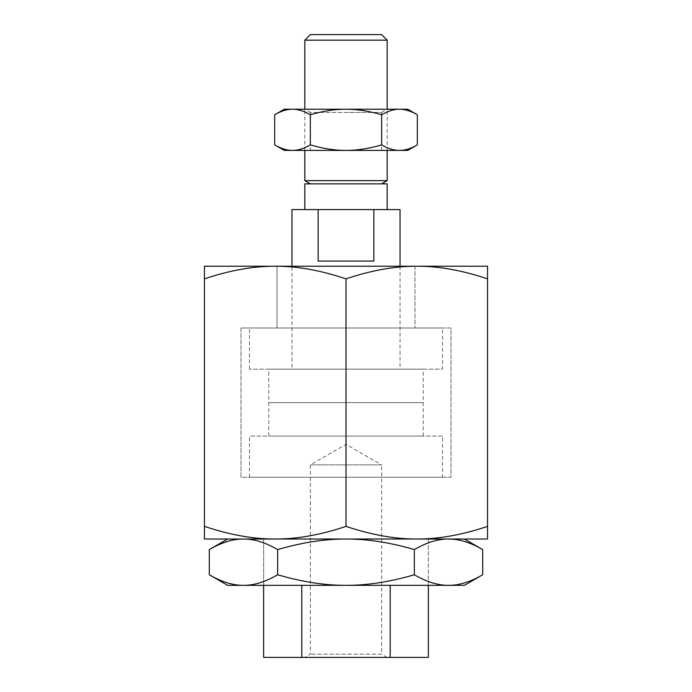 <?xml version="1.0" encoding="UTF-8"?>
<svg xmlns="http://www.w3.org/2000/svg" width="692" height="692" viewBox="0 0 692 692"><rect width="100%" height="100%" fill="white"/><g stroke="black" fill="none" stroke-linecap="round" stroke-linejoin="round"><path stroke-width="0.52" stroke-dasharray="3.46 2.59" d="M263.643 585.337L263.643 539.016L428.357 539.016L428.357 585.337L263.643 585.337L263.643 539.016L428.357 539.016L263.643 539.016L428.357 539.016L428.357 585.337L263.643 585.337M301.798 585.337L390.202 585.337L301.798 585.337L390.202 585.337L301.798 585.337L301.798 657.4L390.202 657.4L390.202 585.337M387.174 657.4L381.621 654.191L310.379 654.191L381.621 654.191L381.621 464.894L310.379 464.894L381.621 464.894L346 444.333L310.379 464.894L310.379 654.191L304.826 657.4L387.174 657.4L304.826 657.4M249.492 369.165L249.492 327.982L442.508 327.982L442.508 369.165L249.492 369.165L442.508 369.165M268.79 436.072L268.79 402.614L423.21 402.614L423.21 436.072L268.79 436.072L423.21 436.072M249.492 477.255L249.492 436.072L442.508 436.072L442.508 477.255L249.492 477.255L442.508 477.255M442.508 436.072L249.492 436.072M423.21 402.614L268.79 402.614L268.79 369.165L423.21 369.165L423.21 402.614L268.79 402.614L423.21 402.614M442.508 327.982L249.492 327.982M487.549 526.378L487.549 539.016L204.451 539.016L204.451 526.378C229.779 534.89 253.367 539.103 275.226 539.016C297.093 539.103 320.681 534.89 346 526.378C371.319 534.89 394.907 539.103 416.774 539.016C438.633 539.103 462.221 534.89 487.549 526.378L487.549 278.859C462.221 270.347 438.633 266.126 416.774 266.221L277.025 266.221L277.025 327.982L451.002 327.982L451.002 477.255L240.998 477.255L240.998 327.982L277.025 327.982L277.025 266.23L275.226 266.221C253.367 266.126 229.779 270.347 204.451 278.859L204.451 266.221L277.025 266.23M301.798 657.4L263.643 657.4M428.357 657.4L390.202 657.4M346 526.378L346 477.255M414.975 266.23L414.975 327.982L414.975 266.221L487.549 266.221L487.549 278.859M204.451 526.378L204.451 278.859M240.998 327.982L451.002 327.982L451.002 477.255L240.998 477.255L240.998 327.982M304.826 150.406L304.826 109.232L346 109.232L304.826 109.232L310.379 112.441L346 112.441L310.379 112.441L310.379 150.406L381.621 150.406L310.379 150.406M381.621 150.406L381.621 112.441L346 112.441L381.621 112.441L387.174 109.232L346 109.232L387.174 109.232L387.174 150.406M291.955 369.165L400.045 369.165L291.955 369.165L291.955 266.221M400.045 266.221L400.045 369.165M304.826 209.598L387.174 209.598L304.826 209.598M387.174 180.647L304.826 180.647M304.826 183.864L387.174 183.864M373.836 261.074L318.164 261.074L373.836 261.074L373.836 209.598L318.164 209.598L318.164 261.074L373.836 261.074M400.045 209.598L373.836 209.598M318.164 209.598L291.955 209.598M423.21 369.165L268.79 369.165M387.174 40.162L304.826 40.162M381.621 34.6L310.379 34.6M482.696 549.586C470.474 542.467 459.081 538.938 448.52 539.016L464.384 539.016L448.52 539.016C437.967 538.938 426.575 542.467 414.352 549.586C389.899 542.467 367.115 538.938 346 539.016C324.885 538.938 302.101 542.467 277.648 549.586C265.425 542.467 254.033 538.938 243.48 539.016C232.919 538.938 221.527 542.467 209.304 549.586M227.616 539.016L243.48 539.016L227.616 539.016M209.304 574.767C221.527 581.894 232.919 585.415 243.48 585.337C254.033 585.415 265.425 581.894 277.648 574.767C302.101 581.894 324.885 585.415 346 585.337C367.115 585.415 389.899 581.894 414.352 574.767L414.352 549.586M277.648 574.767L277.648 549.586M414.352 574.767C426.575 581.894 437.967 585.415 448.52 585.337C459.081 585.415 470.474 581.894 482.696 574.767M464.384 585.337L227.616 585.337M448.52 539.016L243.48 539.016L448.52 539.016M274.681 144.896C281.056 148.607 286.998 150.449 292.508 150.406C298.018 150.449 303.961 148.607 310.336 144.896C323.095 148.607 334.989 150.449 346 150.406C357.011 150.449 368.905 148.607 381.664 144.896L381.664 114.751C368.905 111.031 357.011 109.198 346 109.232C334.989 109.198 323.095 111.031 310.336 114.751C303.961 111.031 298.018 109.198 292.508 109.232C286.998 109.198 281.056 111.031 274.681 114.751M310.336 144.896L310.336 114.751M381.664 144.896C388.039 148.607 393.982 150.449 399.492 150.406C405.002 150.449 410.944 148.607 417.319 144.896M417.319 114.751C410.944 111.031 405.002 109.198 399.492 109.232C393.982 109.198 388.039 111.031 381.664 114.751M407.761 150.406L284.239 150.406M407.761 109.232L284.239 109.232"/><path stroke-width="1.04" d="M390.202 585.337L390.202 657.4L263.643 657.4L263.643 585.337M301.798 657.4L301.798 585.337M390.202 657.4L428.357 657.4L428.357 585.337M346 526.378C320.681 534.89 297.093 539.103 275.226 539.016L487.549 539.016L487.549 526.378C462.221 534.89 438.633 539.103 416.774 539.016C394.907 539.103 371.319 534.89 346 526.378L346 278.859C371.319 270.347 394.907 266.126 416.774 266.221C438.633 266.126 462.221 270.347 487.549 278.859L487.549 266.221L275.226 266.221C297.093 266.126 320.681 270.347 346 278.859M487.549 526.378L487.549 278.859M204.451 526.378L204.451 539.016L275.226 539.016C253.367 539.103 229.779 534.89 204.451 526.378L204.451 278.859C229.779 270.347 253.367 266.126 275.226 266.221L204.451 266.221L204.451 278.859M304.826 109.232L304.826 40.162L310.379 34.6L381.621 34.6L387.174 40.162L387.174 109.232M304.826 40.162L387.174 40.162M310.397 183.864L304.826 180.647L304.826 150.406M304.826 180.647L387.174 180.647L387.174 150.406M291.955 266.221L291.955 209.598L400.045 209.598L400.045 266.221M373.836 209.598L373.836 261.074L318.164 261.074L318.164 209.598M304.826 209.598L304.826 183.864L387.174 183.864L387.174 209.598M464.384 539.016L482.696 549.586C470.474 542.467 459.081 538.938 448.52 539.016C437.967 538.938 426.575 542.467 414.352 549.586L414.352 574.767C389.899 581.894 367.115 585.415 346 585.337C324.885 585.415 302.101 581.894 277.648 574.767L277.648 549.586C302.101 542.467 324.885 538.938 346 539.016C367.115 538.938 389.899 542.467 414.352 549.586M277.648 574.767C265.425 581.894 254.033 585.415 243.48 585.337L227.616 585.337L209.304 574.767L209.304 549.586L227.616 539.016M209.304 549.586C221.527 542.467 232.919 538.938 243.48 539.016C254.033 538.938 265.425 542.467 277.648 549.586M209.304 574.767C221.527 581.894 232.919 585.415 243.48 585.337L448.52 585.337C459.081 585.415 470.474 581.894 482.696 574.767L464.384 585.337L448.52 585.337C437.967 585.415 426.575 581.894 414.352 574.767M482.696 574.767L482.696 549.586M407.761 109.232L417.319 114.751C410.944 111.031 405.002 109.198 399.492 109.232L407.761 109.232M274.681 114.751L284.239 109.232L292.508 109.232C298.018 109.198 303.961 111.031 310.336 114.751C323.095 111.031 334.989 109.198 346 109.232C357.011 109.198 368.905 111.031 381.664 114.751C388.039 111.031 393.982 109.198 399.492 109.232L292.508 109.232C286.998 109.198 281.056 111.031 274.681 114.751L274.681 144.896L284.239 150.406L292.508 150.406C286.998 150.449 281.056 148.607 274.681 144.896M381.664 144.896C368.905 148.607 357.011 150.449 346 150.406L399.492 150.406C405.002 150.449 410.944 148.607 417.319 144.896L407.761 150.406L399.492 150.406C393.982 150.449 388.039 148.607 381.664 144.896L381.664 114.751M417.319 144.896L417.319 114.751M310.336 144.896C303.961 148.607 298.018 150.449 292.508 150.406L346 150.406C334.989 150.449 323.095 148.607 310.336 144.896L310.336 114.751M381.603 183.864L387.174 180.647"/></g></svg>
